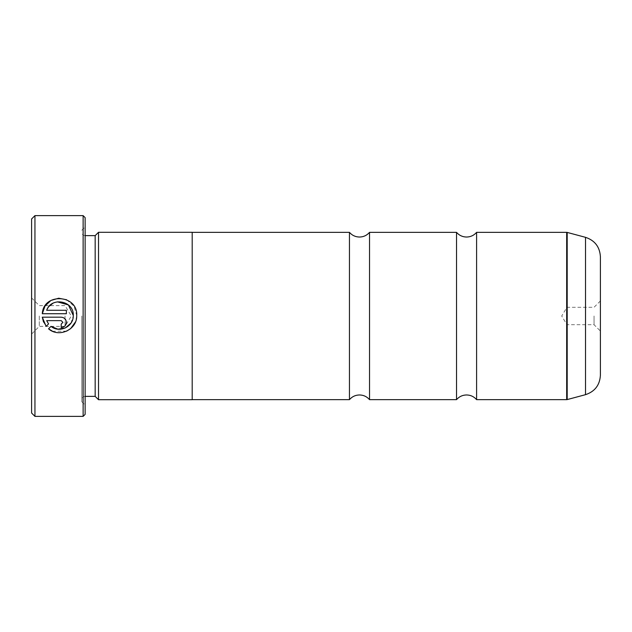 <?xml version="1.0" encoding="UTF-8"?>
<svg xmlns="http://www.w3.org/2000/svg" width="632" height="632" viewBox="0 0 632 632"><rect width="100%" height="100%" fill="white"/><g stroke="black" fill="none" stroke-linecap="round" stroke-linejoin="round"><path stroke-width="0.47" stroke-dasharray="3.16 2.37" d="M456.525 232.355L456.525 399.645M349.457 232.355L349.457 399.645M76.717 316L75.421 322.02M66.629 331.152L52.551 331.263M70.966 323.094L73.265 316M48.546 328.814L51.002 326.357M66.668 299.773L73.991 306.141L76.725 315.455M61.193 327.534L61.193 324.082L62.916 322.36M42.297 317.177L61.193 317.177C64.338 317.493 66.068 319.215 66.368 322.36M31.6 218.972L31.6 413.028M34.95 416.377L34.95 215.623M600.4 375.274L600.4 256.726M594.041 316L594.041 324.698L594.041 316M566.943 316L566.943 324.698L566.943 316M39.295 316L39.295 326.373L39.295 316M65.056 316L65.056 326.373L65.056 316M85.13 414.371L85.13 217.629M83.124 215.623L83.124 416.377M95.171 235.633L95.171 396.367M98.521 232.284L98.521 399.716M81.789 316L81.789 401.723L81.789 316M476.599 232.355L476.599 399.645M369.53 232.355L369.53 399.645M192.199 232.284L192.199 399.716M31.6 316L31.6 297.933L31.6 316M48.561 323.916L46.104 326.373L43.529 322.059M61.193 320.629L46.673 320.629M49.178 306.259L46.673 310.28L66.368 310.28L66.368 313.733L42.297 313.733M57.346 301.82L52.914 303.305M566.675 232.355L566.675 399.645M567.196 399.582L567.196 232.418M85.13 316L85.13 235.633L85.13 316M585.524 237.332L585.524 394.668M600.4 300.943L594.041 307.302L566.943 307.302L561.714 316L566.943 324.698L594.041 324.698L600.4 331.057M31.6 297.933L39.295 305.627L65.056 305.627L71.29 316L65.056 326.373L39.295 326.373L31.6 334.067M85.13 396.367C83.1 396.564 81.986 397.678 81.789 399.716M81.789 401.723L85.13 405.065M81.789 230.277L85.13 226.935M85.13 235.633C83.1 235.436 81.986 234.322 81.789 232.284"/><path stroke-width="0.95" d="M456.525 316L456.525 232.355C459.18 235.396 462.529 236.96 466.566 237.04C470.603 236.96 473.945 235.396 476.599 232.355L476.599 399.645C473.945 396.604 470.603 395.04 466.566 394.961C462.529 395.04 459.18 396.604 456.525 399.645L456.525 316M349.457 316L349.457 232.355C352.111 235.396 355.461 236.96 359.497 237.04C363.534 236.96 366.876 235.396 369.53 232.355L369.53 399.645C366.876 396.604 363.534 395.04 359.497 394.961C355.461 395.04 352.111 396.604 349.457 399.645L349.457 316M75.421 322.02L70.666 328.585M70.642 328.608L66.629 331.152M52.551 331.263L48.546 328.814C58.752 338.041 76.986 329.754 76.717 316L76.725 315.455C77.823 294.291 43.332 292.553 42.297 313.733L44.991 306.062L50.876 300.492L58.689 298.217L66.668 299.773M73.265 316L73.273 315.455L73.265 316C73.367 326.791 59.218 333.396 51.002 326.357L57.923 329.169L65.301 327.969L70.966 323.094M62.916 322.36L61.193 324.082L61.193 327.534C64.338 327.218 66.068 325.496 66.368 322.36C66.068 319.215 64.338 317.493 61.193 317.177L42.297 317.177L46.104 326.373L48.561 323.916L46.673 320.629L61.193 320.629L62.916 322.36L61.193 320.629M34.95 416.377L31.6 413.028L31.6 218.972L34.95 215.623L34.95 416.377L83.124 416.377L83.124 215.623L34.95 215.623M83.124 215.623L85.13 217.629L85.13 414.371L83.124 416.377M42.297 313.733L66.368 313.733L66.368 310.28L46.673 310.28C51.366 296.408 74.118 300.808 73.273 315.455L68.446 304.964L57.346 301.82M85.13 396.367L95.171 396.367L95.171 235.633L98.521 232.284L98.521 399.716L192.199 399.716L192.199 232.284L98.521 232.284M600.4 256.726L600.4 375.274C599.808 385.093 594.846 391.556 585.524 394.668L585.524 237.332C594.846 240.444 599.808 246.907 600.4 256.726M51.002 326.357L48.546 328.814M43.529 322.059L42.297 317.177M66.368 322.36C66.068 325.496 64.346 327.218 61.193 327.534M46.673 320.629L48.561 323.916M76.725 315.455L76.717 316M52.914 303.305L49.178 306.259M476.599 399.645L566.675 399.645L566.675 232.355L567.196 232.418L567.196 399.582L585.524 394.668M95.171 235.633L85.13 235.633M566.675 232.355L476.599 232.355M585.524 237.332L567.196 232.418M456.525 232.355L369.53 232.355M349.457 232.355L192.199 232.355M349.457 399.645L192.199 399.645M456.525 399.645L369.53 399.645M95.171 396.367L98.521 399.716M566.675 399.645L567.196 399.582"/></g></svg>

